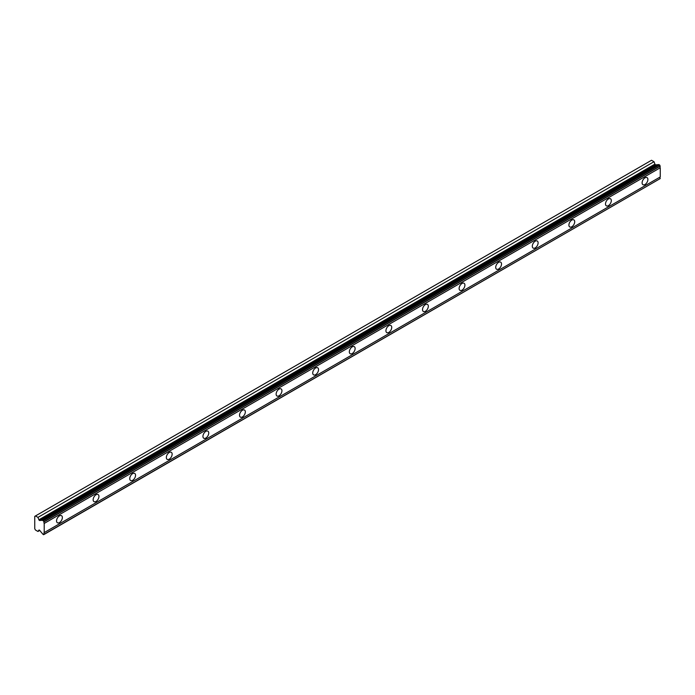 <?xml version="1.0" encoding="UTF-8"?>
<svg xmlns="http://www.w3.org/2000/svg" width="695" height="695" viewBox="0 0 695 695"><rect width="100%" height="100%" fill="white"/><g stroke="black" fill="none" stroke-linecap="round" stroke-linejoin="round"><path stroke-width="1.04" d="M645.003 184.505A4.101 2.363 120 0 0 647.679 180.891A4.101 2.363 120 0 0 647.054 177.607A4.101 2.363 120 0 0 645.003 177.816A4.101 2.363 120 0 0 642.328 181.421A4.101 2.363 120 0 0 642.953 184.705A4.101 2.363 120 0 0 645.003 184.505M59.449 522.571A4.101 2.363 120 0 0 62.133 518.957A4.101 2.363 120 0 0 61.499 515.673A4.101 2.363 120 0 0 59.449 515.872A4.101 2.363 120 0 0 56.773 519.486A4.101 2.363 120 0 0 57.407 522.77A4.101 2.363 120 0 0 59.449 522.571M96.049 501.443A4.101 2.363 120 0 0 98.725 497.828A4.101 2.363 120 0 0 98.099 494.545A4.101 2.363 120 0 0 96.049 494.744A4.101 2.363 120 0 0 93.373 498.358A4.101 2.363 120 0 0 93.999 501.642A4.101 2.363 120 0 0 96.049 501.443M132.649 480.306A4.101 2.363 120 0 0 135.325 476.701A4.101 2.363 120 0 0 134.691 473.417A4.101 2.363 120 0 0 132.649 473.616A4.101 2.363 120 0 0 129.974 477.23A4.101 2.363 120 0 0 130.599 480.514A4.101 2.363 120 0 0 132.649 480.306M169.241 459.178A4.101 2.363 120 0 0 171.917 455.572A4.101 2.363 120 0 0 171.291 452.289A4.101 2.363 120 0 0 169.241 452.488A4.101 2.363 120 0 0 166.565 456.102A4.101 2.363 120 0 0 167.191 459.386A4.101 2.363 120 0 0 169.241 459.178M205.842 438.05A4.101 2.363 120 0 0 208.517 434.445A4.101 2.363 120 0 0 207.892 431.161A4.101 2.363 120 0 0 205.842 431.36A4.101 2.363 120 0 0 203.166 434.974A4.101 2.363 120 0 0 203.791 438.258A4.101 2.363 120 0 0 205.842 438.05M242.433 416.922A4.101 2.363 120 0 0 245.109 413.317A4.101 2.363 120 0 0 244.484 410.033A4.101 2.363 120 0 0 242.433 410.232A4.101 2.363 120 0 0 239.758 413.846A4.101 2.363 120 0 0 240.392 417.122A4.101 2.363 120 0 0 242.433 416.922M279.034 395.794A4.101 2.363 120 0 0 281.71 392.18A4.101 2.363 120 0 0 281.084 388.896A4.101 2.363 120 0 0 279.034 389.104A4.101 2.363 120 0 0 276.358 392.71A4.101 2.363 120 0 0 276.984 395.994A4.101 2.363 120 0 0 279.034 395.794M315.634 374.666A4.101 2.363 120 0 0 318.31 371.052A4.101 2.363 120 0 0 317.676 367.768A4.101 2.363 120 0 0 315.634 367.976A4.101 2.363 120 0 0 312.95 371.582A4.101 2.363 120 0 0 313.584 374.866A4.101 2.363 120 0 0 315.634 374.666M352.226 353.538A4.101 2.363 120 0 0 354.902 349.924A4.101 2.363 120 0 0 354.276 346.64A4.101 2.363 120 0 0 352.226 346.848A4.101 2.363 120 0 0 349.55 350.454A4.101 2.363 120 0 0 350.176 353.738A4.101 2.363 120 0 0 352.226 353.538M388.826 332.41A4.101 2.363 120 0 0 391.502 328.796A4.101 2.363 120 0 0 390.877 325.512A4.101 2.363 120 0 0 388.826 325.712A4.101 2.363 120 0 0 386.151 329.326A4.101 2.363 120 0 0 386.776 332.61A4.101 2.363 120 0 0 388.826 332.41M425.418 311.282A4.101 2.363 120 0 0 428.094 307.668A4.101 2.363 120 0 0 427.468 304.384A4.101 2.363 120 0 0 425.418 304.584A4.101 2.363 120 0 0 422.742 308.198A4.101 2.363 120 0 0 423.368 311.482A4.101 2.363 120 0 0 425.418 311.282M462.019 290.145A4.101 2.363 120 0 0 464.694 286.54A4.101 2.363 120 0 0 464.069 283.256A4.101 2.363 120 0 0 462.019 283.456A4.101 2.363 120 0 0 459.343 287.07A4.101 2.363 120 0 0 459.968 290.354A4.101 2.363 120 0 0 462.019 290.145M498.61 269.017A4.101 2.363 120 0 0 501.295 265.412A4.101 2.363 120 0 0 500.661 262.128A4.101 2.363 120 0 0 498.61 262.328A4.101 2.363 120 0 0 495.935 265.942A4.101 2.363 120 0 0 496.569 269.226A4.101 2.363 120 0 0 498.61 269.017M535.211 247.889A4.101 2.363 120 0 0 537.887 244.284A4.101 2.363 120 0 0 537.261 241A4.101 2.363 120 0 0 535.211 241.2A4.101 2.363 120 0 0 532.535 244.814A4.101 2.363 120 0 0 533.161 248.098A4.101 2.363 120 0 0 535.211 247.889M571.811 226.761A4.101 2.363 120 0 0 574.487 223.156A4.101 2.363 120 0 0 573.853 219.872A4.101 2.363 120 0 0 571.811 220.072A4.101 2.363 120 0 0 569.127 223.686A4.101 2.363 120 0 0 569.761 226.961A4.101 2.363 120 0 0 571.811 226.761M608.403 205.633A4.101 2.363 120 0 0 611.079 202.019A4.101 2.363 120 0 0 610.453 198.735A4.101 2.363 120 0 0 608.403 198.944A4.101 2.363 120 0 0 605.727 202.549A4.101 2.363 120 0 0 606.353 205.833A4.101 2.363 120 0 0 608.403 205.633M39.728 520.52A0.86 0.495 60 0 1 38.894 519.782L37.964 517.384L35.471 515.942L34.75 516.359L34.75 528.782L35.471 530.024L37.964 531.466L38.894 530.137A0.86 0.495 60 0 1 39.728 530.372L41.822 532.995A1.425 0.825 60 0 1 42.595 533.96L43.62 534.733L44.202 534.22A1.425 0.825 60 0 1 44.202 532.605L44.202 523.448A1.425 0.825 60 0 1 44.202 521.832L42.595 520.234A1.425 0.825 60 0 1 42.465 520.338A1.425 0.825 60 0 1 41.822 520.312L39.728 520.52L655.776 164.845A0.86 0.495 -120 0 1 654.942 164.107L654.012 161.709L651.519 160.267L35.471 515.942M42.595 520.234L658.634 164.559L660.25 166.157A1.425 0.825 60 0 0 660.25 167.773L44.202 523.448M44.202 534.394L660.25 178.554A1.425 0.825 60 0 1 660.25 176.938L660.25 167.773M658.347 164.724A1.425 0.825 -120 0 1 657.87 164.637L655.776 164.845M44.202 521.832L660.25 166.157M660.25 176.938L44.202 532.605M660.25 178.554L44.202 534.22M39.771 530.424L37.964 531.466M654.012 161.709L37.964 517.384M657.87 164.637L41.822 520.312M44.202 521.658L660.25 165.992M43.62 520.642L659.668 164.976M658.903 164.533L42.855 520.207M654.942 164.107L38.894 519.782"/></g></svg>
